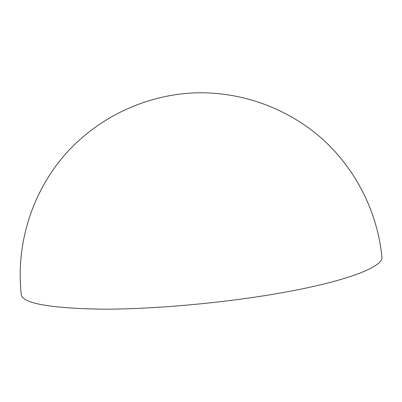 <?xml version="1.0" encoding="UTF-8"?>
<svg xmlns="http://www.w3.org/2000/svg" width="402" height="402" viewBox="0 0 402 402"><rect width="100%" height="100%" fill="white"/><g stroke="black" fill="none" stroke-linecap="round" stroke-linejoin="round"><path stroke-width="0.6" d="M285.621 292.083C228.939 302.515 154.69 309.364 102.053 309.168C49.074 308.233 22.135 303.289 21.236 294.344C15.784 244.516 31.758 193.136 64.501 155.187C97.485 117.444 146.117 94.42 196.216 92.832C241.788 91.681 287.264 108.168 321.515 138.258C355.559 168.574 377.473 211.698 381.9 257.074C383.749 266.149 350.182 280.315 285.621 292.083"/></g></svg>
